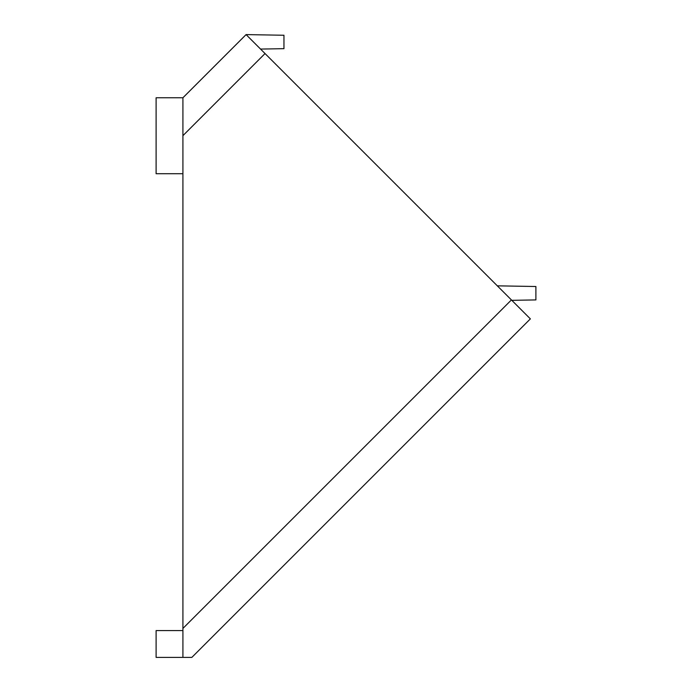 <?xml version="1.0" encoding="UTF-8"?>
<svg xmlns="http://www.w3.org/2000/svg" width="692" height="692" viewBox="0 0 692 692"><rect width="100%" height="100%" fill="white"/><g stroke="black" fill="none" stroke-linecap="round" stroke-linejoin="round"><path stroke-width="1.04" d="M182.913 630.594L182.913 657.4L156.107 657.4L156.107 630.594L182.913 630.594M182.913 628.431L182.913 657.4L191.84 657.4L530.366 318.882L246.084 34.6L182.913 97.771L182.913 628.431L511.414 299.93M246.084 34.6L283.954 35.257L283.954 48.665L260.555 49.071M497.314 285.839L535.893 286.505L535.893 299.913L511.812 300.337M182.913 97.771L156.107 97.771L156.107 173.709L182.913 173.709M265.036 53.552L182.913 135.675"/></g></svg>
